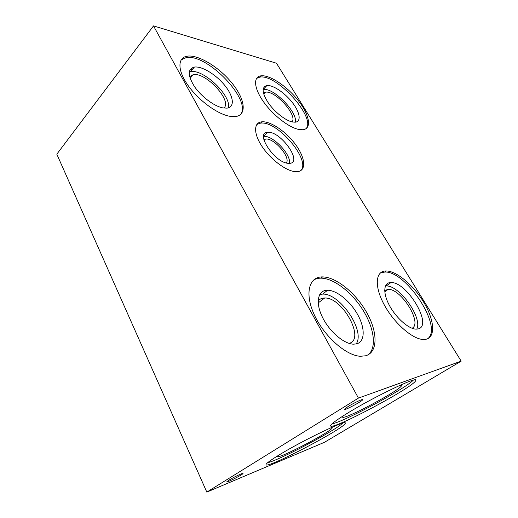 <?xml version="1.0" encoding="UTF-8"?>
<svg xmlns="http://www.w3.org/2000/svg" width="518" height="518" viewBox="0 0 518 518"><rect width="100%" height="100%" fill="white"/><g stroke="black" fill="none" stroke-linecap="round" stroke-linejoin="round"><path stroke-width="0.78" d="M286.415 163.002C290.799 157.038 273.854 137.646 265.507 139.051L263.856 139.543M289.491 163.358C291.22 154.345 272.643 134.978 263.584 136.415M287.956 163.306L289.523 163.358C303.438 162.885 280.283 130.458 267.579 132.33C254.798 132.368 274.294 162.387 287.956 163.306M300.984 170.48C310.878 159.764 277.247 120.467 260.567 123.129L256.798 124.488M294.93 171.6C285.56 170.7 270.273 159.097 261.862 146.193C253.354 133.288 253.716 122.442 261.836 121.821C270.772 120.953 286.687 132.038 296.037 145.208C305.536 158.366 306.507 171.121 297.118 171.672L294.93 171.6M228.956 480.121C233.495 477.272 243.143 472.701 243.02 473.446C243.732 474.099 226.845 482.808 226.787 481.811L228.956 480.121M347.979 406.598C353.6 403.082 362.904 398.705 362.632 399.695C363.118 400.815 344.081 410.923 344.308 409.421L347.979 406.598M349.087 343.369C365.766 339.355 342.281 296.963 324.65 298.012C321.801 298.005 319.632 299.054 318.149 301.165M356.138 343.978C365.682 330.892 339.834 293.084 322.591 294.107L319.742 294.451M356.481 343.9C365.035 341.835 365.268 328.341 357.847 314.938C350.524 301.515 337.004 290.339 327.661 290.229C318.233 289.944 315.158 301.599 321.918 316.129C328.541 330.652 343.499 343.887 353.367 344.172L356.481 343.9M368.22 354.759C377.039 347.623 374.074 327.713 362.853 309.939C351.69 292.126 333.734 278.257 320.998 278.147C318.052 278.134 315.501 278.82 313.351 280.212M365.63 355.788L360.496 356.274C345.992 355.749 323.841 336.007 314.193 314.581C304.364 293.149 309.11 276.528 322.591 276.903C336.26 277.033 355.853 293.117 366.757 312.613C377.797 332.064 378.127 352.324 365.63 355.788M412.037 328.25C422.902 323.361 401.036 288.396 388.124 289.374L384.693 290.533M416.744 329.144C422.934 317.987 399.307 284.997 386.169 285.981L385.418 286.014M418.052 328.962C433.469 325.9 406.863 281.462 390.915 282.556C383.663 282.362 382.582 292.605 389.264 305.16C395.843 317.715 408.56 329.021 416.071 329.144L418.052 328.962M427.803 338.675C443.266 326.968 405.762 270.461 384.667 272.054L380.115 273.135M426.489 339.154L423.232 339.484C412.211 339.238 393.376 322.416 383.741 303.891C373.97 285.366 375.744 270.694 386.156 270.953C396.646 270.998 413.442 285.146 423.685 302.182C434.039 319.179 435.942 336.558 426.489 339.154M387.056 283.773L387.794 283.359M223.821 108.061C232.731 101.172 205.996 71.97 193.201 74.65L189.627 76.67M228.354 107.873C231.799 96.076 203.691 68.881 190.618 71.62L189.277 71.937M222.785 107.886L226.942 108.145C234.952 107.297 233.735 96.594 225.019 85.729C216.427 74.845 202.124 65.961 194.405 67.068C187.561 68.946 187.587 75.453 194.49 86.603C201.431 96.73 214.161 106.209 222.785 107.886M240.501 114.595C252.383 100.667 207.504 53.386 186.156 57.615L181.119 59.881M229.61 116.252C217.087 113.999 198.141 100.058 187.749 85.01C177.247 69.956 177.583 57.407 187.348 56.151C198.795 54.507 219.8 67.67 232.407 83.599C245.195 99.495 247.222 115.391 235.237 116.595L229.61 116.252M292.003 121.892C297.986 115.598 275.265 90.197 265.436 92.191L263.416 93M295.402 122.17C297.623 112.017 273.498 87.412 263.215 89.484L263.092 89.497M292.495 121.995L295.254 122.19C301.547 121.62 299.948 112.244 292.353 102.545C284.855 92.832 272.967 84.771 266.899 85.541C261.467 87.056 261.946 92.864 268.343 102.965C274.689 112.121 285.625 120.675 292.495 121.995M306.17 128.6C316.038 117.476 276.852 73.86 259.868 77.098L256.552 78.386M299.022 129.494C289.063 127.713 272.811 115.132 263.345 101.547C253.781 87.95 253.147 76.67 261.027 75.829C270.001 74.702 287.445 86.61 298.446 100.822C309.596 115.015 312.14 128.93 302.752 129.74L299.022 129.494M277.583 455.898L277.311 456.5C277.531 459.887 333.657 430.419 332.232 427.687L331.565 427.48M267.541 462.775C279.545 460.01 333.877 431.377 342.767 423.167M278.801 455.154C302.648 440.391 347.112 419.159 345.241 423.148C346.807 427.149 266.789 469.204 266.006 464.73C265.825 463.707 270.085 460.515 278.801 455.154M343.272 415.825L342.527 416.971C342.204 421.218 402.337 389.135 401.521 385.496L400.032 385.288M331.889 423.951C344.153 421.62 404.344 389.283 413.286 380.18M347.63 413.111C374.365 396.587 418.026 375.796 415.721 380.374C416.226 385.78 330.568 431.468 330.588 425.802C330.594 424.346 336.279 420.117 347.63 413.111M189.776 70.234L193.078 68.667M56.818 154.183L153.509 25.9L276.482 63.228L461.182 361.143L324.546 442.255L206.811 492.1L56.818 154.183M153.509 25.9L358.443 398.089L461.182 361.143M358.443 398.089L206.811 492.1M264.096 140.469L265.507 139.051M263.591 136.37L267.579 132.33M260.567 123.129L261.836 121.821M318.201 302.9L324.65 298.012M322.591 294.107L327.661 290.229M320.998 278.147L322.591 276.903M384.764 291.776L388.124 289.374M386.169 285.981L390.915 282.556M384.667 272.054L386.156 270.953M190.119 78.315L193.201 74.65M190.618 71.62L194.405 67.068M186.156 57.615L187.348 56.151M263.701 94.036L265.436 92.191M263.215 89.484L266.899 85.541M259.868 77.098L261.027 75.829M415.52 380.037L415.721 380.374"/></g></svg>
